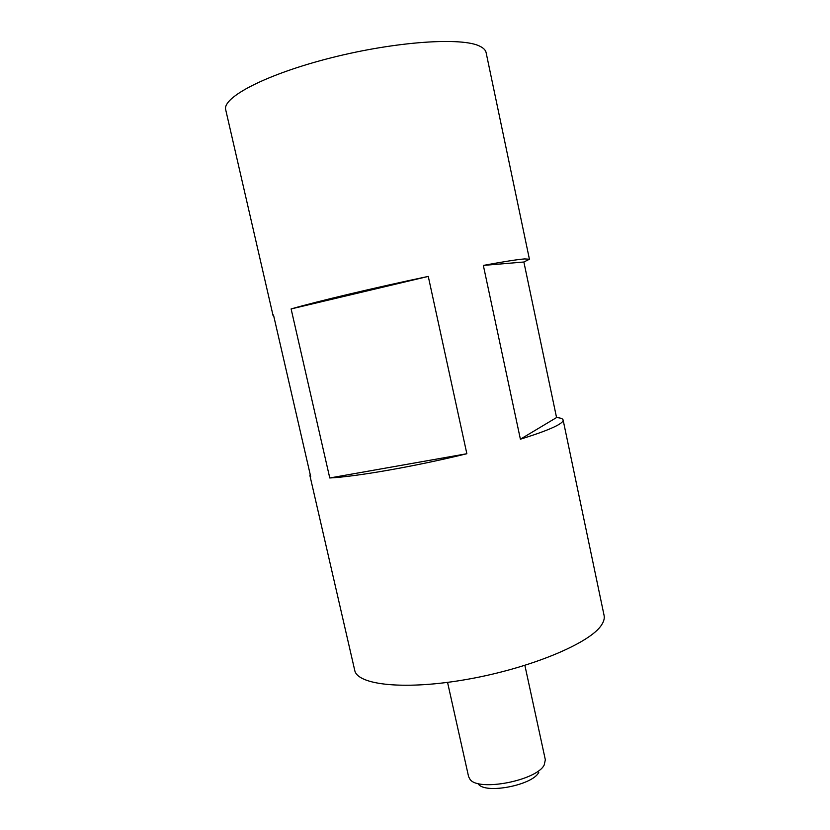 <?xml version="1.0" encoding="UTF-8"?>
<svg xmlns="http://www.w3.org/2000/svg" width="830" height="830" viewBox="0 0 830 830"><rect width="100%" height="100%" fill="white"/><g stroke="black" fill="none" stroke-linecap="round" stroke-linejoin="round"><path stroke-width="1.25" d="M524.882 665.38L545.341 759.792L544.21 764.97C536.813 780.511 478.64 791.799 470.091 779.443L468.597 776.673L447.557 682.385M529.426 259.24L523.875 262.01L556.557 417.552C560.603 417.895 562.792 418.704 563.114 419.97C563.342 421.049 562.097 422.46 559.368 424.182C553.164 428.052 540.174 433.063 520.389 439.205L483.34 265.413C503.893 261.616 517.671 259.448 524.674 258.919L529.426 259.24L486.11 52.612C485.612 50.174 483.579 48.078 480.031 46.314C462.528 36.997 396.118 41.303 331.035 57.841C265.88 74.285 221.849 97.587 225.729 109.861L273.08 315.597L273.506 315.037L310.7 476.638L309.922 475.642L310.181 474.407M563.114 419.97L604.084 615.424C604.686 618.298 603.835 621.483 601.532 624.98C590.379 642.908 531.542 667.849 468.556 679.106C405.538 690.477 357.18 685.196 354.711 670.256L309.922 475.642M273.713 315.929L273.08 315.597M428.27 276.411L466.854 453.73C414.689 466.47 356.475 476.607 329.769 477.976L291.112 308.936C316.78 301.487 375.004 287.616 428.27 276.411L291.112 308.936M483.34 265.413L523.875 262.01M520.389 439.205L556.557 417.552M329.769 477.976L466.854 453.73M538.774 772.398C532.59 785.19 485.643 794.289 478.433 784.163"/></g></svg>
